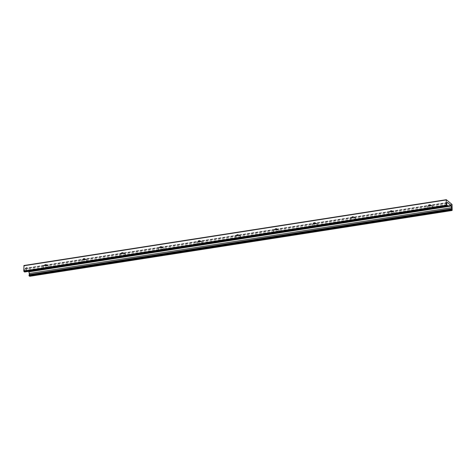 <?xml version="1.0" encoding="UTF-8"?>
<svg xmlns="http://www.w3.org/2000/svg" width="476" height="476" viewBox="0 0 476 476"><rect width="100%" height="100%" fill="white"/><g stroke="black" fill="none" stroke-linecap="round" stroke-linejoin="round"><path stroke-width="0.36" stroke-dasharray="2.38 1.78" d="M43.28 267.268A3.023 1.119 0.6 0 1 43.268 266.37A3.023 1.119 0.6 0 1 46.047 265.727A3.023 1.119 0.6 0 1 48.814 266.423A3.023 1.119 0.6 0 1 47.249 267.875A3.023 1.119 0.6 0 1 43.28 267.268M44.732 265.578A1.446 0.535 -179.4 0 0 46.351 265.9A1.446 0.535 -179.4 0 0 47.499 265.388A1.446 0.535 -179.4 0 0 47.38 265.174A1.446 0.535 -179.4 0 0 46.059 264.84A1.446 0.535 -179.4 0 0 44.726 265.15A1.446 0.535 -179.4 0 0 44.607 265.358A1.446 0.535 -179.4 0 0 44.732 265.578M44.738 265.114A1.446 0.535 -179.4 0 0 46.356 265.435A1.446 0.535 -179.4 0 0 47.505 264.924A1.446 0.535 -179.4 0 0 46.065 264.376A1.446 0.535 -179.4 0 0 44.613 264.894A1.446 0.535 -179.4 0 0 44.738 265.114M81.67 261.288A3.023 1.119 0.6 0 1 81.664 260.384A3.023 1.119 0.6 0 1 84.442 259.741A3.023 1.119 0.6 0 1 87.209 260.443A3.023 1.119 0.6 0 1 85.644 261.889A3.023 1.119 0.6 0 1 81.67 261.288M83.127 259.599A1.446 0.535 -179.4 0 0 84.746 259.914A1.446 0.535 -179.4 0 0 85.894 259.408A1.446 0.535 -179.4 0 0 85.775 259.194A1.446 0.535 -179.4 0 0 84.454 258.861A1.446 0.535 -179.4 0 0 83.121 259.164A1.446 0.535 -179.4 0 0 83.002 259.378A1.446 0.535 -179.4 0 0 83.127 259.599M83.133 259.134A1.446 0.535 -179.4 0 0 84.752 259.45A1.446 0.535 -179.4 0 0 85.9 258.944A1.446 0.535 -179.4 0 0 84.46 258.397A1.446 0.535 -179.4 0 0 83.008 258.914A1.446 0.535 -179.4 0 0 83.133 259.134M120.065 255.303A3.023 1.119 0.6 0 1 120.059 254.404A3.023 1.119 0.6 0 1 122.838 253.756A3.023 1.119 0.6 0 1 125.604 254.458A3.023 1.119 0.6 0 1 124.04 255.91A3.023 1.119 0.6 0 1 120.065 255.303M121.523 253.613A1.446 0.535 -179.4 0 0 123.141 253.934A1.446 0.535 -179.4 0 0 124.29 253.422A1.446 0.535 -179.4 0 0 124.171 253.208A1.446 0.535 -179.4 0 0 122.85 252.875A1.446 0.535 -179.4 0 0 121.517 253.184A1.446 0.535 -179.4 0 0 121.398 253.393A1.446 0.535 -179.4 0 0 121.523 253.613M121.529 253.149A1.446 0.535 -179.4 0 0 123.147 253.47A1.446 0.535 -179.4 0 0 124.29 252.958A1.446 0.535 -179.4 0 0 122.85 252.411A1.446 0.535 -179.4 0 0 121.404 252.929A1.446 0.535 -179.4 0 0 121.529 253.149M158.46 249.323A3.023 1.119 0.6 0 1 158.454 248.418A3.023 1.119 0.6 0 1 161.233 247.776A3.023 1.119 0.6 0 1 164 248.478A3.023 1.119 0.6 0 1 162.435 249.924A3.023 1.119 0.6 0 1 158.46 249.323M159.918 247.633A1.446 0.535 -179.4 0 0 161.537 247.948A1.446 0.535 -179.4 0 0 162.685 247.443A1.446 0.535 -179.4 0 0 162.566 247.228A1.446 0.535 -179.4 0 0 161.245 246.889A1.446 0.535 -179.4 0 0 159.912 247.199A1.446 0.535 -179.4 0 0 159.793 247.413A1.446 0.535 -179.4 0 0 159.918 247.633M159.924 247.169A1.446 0.535 -179.4 0 0 161.542 247.484A1.446 0.535 -179.4 0 0 162.685 246.979A1.446 0.535 -179.4 0 0 161.245 246.425A1.446 0.535 -179.4 0 0 159.799 246.949A1.446 0.535 -179.4 0 0 159.924 247.169M196.856 243.337A3.023 1.119 0.6 0 1 196.85 242.439A3.023 1.119 0.6 0 1 199.628 241.79A3.023 1.119 0.6 0 1 202.395 242.492A3.023 1.119 0.6 0 1 200.83 243.944A3.023 1.119 0.6 0 1 196.856 243.337M198.314 241.647A1.446 0.535 -179.4 0 0 199.932 241.969A1.446 0.535 -179.4 0 0 201.074 241.457A1.446 0.535 -179.4 0 0 200.961 241.243A1.446 0.535 -179.4 0 0 199.634 240.91A1.446 0.535 -179.4 0 0 198.308 241.219A1.446 0.535 -179.4 0 0 198.189 241.427A1.446 0.535 -179.4 0 0 198.314 241.647M198.319 241.183A1.446 0.535 -179.4 0 0 199.938 241.505A1.446 0.535 -179.4 0 0 201.08 240.993A1.446 0.535 -179.4 0 0 199.64 240.445A1.446 0.535 -179.4 0 0 198.189 240.963A1.446 0.535 -179.4 0 0 198.319 241.183M235.251 237.357A3.023 1.119 0.6 0 1 235.245 236.453A3.023 1.119 0.6 0 1 238.024 235.81A3.023 1.119 0.6 0 1 240.791 236.512A3.023 1.119 0.6 0 1 239.22 237.958A3.023 1.119 0.6 0 1 235.251 237.357M236.709 235.668A1.446 0.535 -179.4 0 0 238.327 235.983A1.446 0.535 -179.4 0 0 239.47 235.477A1.446 0.535 -179.4 0 0 239.357 235.263A1.446 0.535 -179.4 0 0 238.03 234.924A1.446 0.535 -179.4 0 0 236.703 235.233A1.446 0.535 -179.4 0 0 236.584 235.447A1.446 0.535 -179.4 0 0 236.709 235.668M236.709 235.203A1.446 0.535 -179.4 0 0 238.327 235.519A1.446 0.535 -179.4 0 0 239.476 235.013A1.446 0.535 -179.4 0 0 238.036 234.46A1.446 0.535 -179.4 0 0 236.584 234.983A1.446 0.535 -179.4 0 0 236.709 235.203M273.646 231.372A3.023 1.119 0.6 0 1 273.635 230.467A3.023 1.119 0.6 0 1 276.419 229.825A3.023 1.119 0.6 0 1 279.186 230.527A3.023 1.119 0.6 0 1 277.615 231.973A3.023 1.119 0.6 0 1 273.646 231.372M275.104 229.682A1.446 0.535 -179.4 0 0 276.723 230.003A1.446 0.535 -179.4 0 0 277.865 229.491A1.446 0.535 -179.4 0 0 277.752 229.277A1.446 0.535 -179.4 0 0 276.425 228.944A1.446 0.535 -179.4 0 0 275.098 229.254A1.446 0.535 -179.4 0 0 274.973 229.462A1.446 0.535 -179.4 0 0 275.104 229.682M275.104 229.218A1.446 0.535 -179.4 0 0 276.723 229.539A1.446 0.535 -179.4 0 0 277.871 229.027A1.446 0.535 -179.4 0 0 276.431 228.48A1.446 0.535 -179.4 0 0 274.979 228.998A1.446 0.535 -179.4 0 0 275.104 229.218M312.042 225.392A3.023 1.119 0.6 0 1 312.03 224.488A3.023 1.119 0.6 0 1 314.815 223.845A3.023 1.119 0.6 0 1 317.581 224.547A3.023 1.119 0.6 0 1 316.01 225.993A3.023 1.119 0.6 0 1 312.042 225.392M313.494 223.702A1.446 0.535 -179.4 0 0 315.112 224.017A1.446 0.535 -179.4 0 0 316.26 223.512A1.446 0.535 -179.4 0 0 316.147 223.298A1.446 0.535 -179.4 0 0 314.82 222.958A1.446 0.535 -179.4 0 0 313.494 223.268A1.446 0.535 -179.4 0 0 313.369 223.476A1.446 0.535 -179.4 0 0 313.494 223.702M313.5 223.238A1.446 0.535 -179.4 0 0 315.118 223.553A1.446 0.535 -179.4 0 0 316.266 223.048A1.446 0.535 -179.4 0 0 314.826 222.494A1.446 0.535 -179.4 0 0 313.375 223.012A1.446 0.535 -179.4 0 0 313.5 223.238M350.437 219.406A3.023 1.119 0.6 0 1 350.425 218.502A3.023 1.119 0.6 0 1 353.21 217.859A3.023 1.119 0.6 0 1 355.977 218.561A3.023 1.119 0.6 0 1 354.406 220.007A3.023 1.119 0.6 0 1 350.437 219.406M351.889 217.716A1.446 0.535 -179.4 0 0 353.507 218.038A1.446 0.535 -179.4 0 0 354.656 217.526A1.446 0.535 -179.4 0 0 354.543 217.312A1.446 0.535 -179.4 0 0 353.216 216.979A1.446 0.535 -179.4 0 0 351.889 217.288A1.446 0.535 -179.4 0 0 351.764 217.496A1.446 0.535 -179.4 0 0 351.889 217.716M351.895 217.252A1.446 0.535 -179.4 0 0 353.513 217.574A1.446 0.535 -179.4 0 0 354.662 217.062A1.446 0.535 -179.4 0 0 353.222 216.515A1.446 0.535 -179.4 0 0 351.77 217.032A1.446 0.535 -179.4 0 0 351.895 217.252M388.832 213.421A3.023 1.119 0.6 0 1 388.821 212.522A3.023 1.119 0.6 0 1 391.605 211.88A3.023 1.119 0.6 0 1 394.366 212.582A3.023 1.119 0.6 0 1 392.801 214.027A3.023 1.119 0.6 0 1 388.832 213.421M390.284 211.731A1.446 0.535 -179.4 0 0 391.903 212.052A1.446 0.535 -179.4 0 0 393.051 211.54A1.446 0.535 -179.4 0 0 392.932 211.332A1.446 0.535 -179.4 0 0 391.611 210.993A1.446 0.535 -179.4 0 0 390.284 211.302A1.446 0.535 -179.4 0 0 390.159 211.511A1.446 0.535 -179.4 0 0 390.284 211.731M390.29 211.267A1.446 0.535 -179.4 0 0 391.909 211.588A1.446 0.535 -179.4 0 0 393.057 211.076A1.446 0.535 -179.4 0 0 391.617 210.529A1.446 0.535 -179.4 0 0 390.165 211.046A1.446 0.535 -179.4 0 0 390.29 211.267M427.228 207.441A3.023 1.119 0.6 0 1 427.216 206.536A3.023 1.119 0.6 0 1 429.995 205.894A3.023 1.119 0.6 0 1 432.761 206.596A3.023 1.119 0.6 0 1 431.197 208.042A3.023 1.119 0.6 0 1 427.228 207.441M428.68 205.751A1.446 0.535 -179.4 0 0 430.298 206.072A1.446 0.535 -179.4 0 0 431.446 205.561A1.446 0.535 -179.4 0 0 431.327 205.346A1.446 0.535 -179.4 0 0 430.007 205.013A1.446 0.535 -179.4 0 0 428.674 205.317A1.446 0.535 -179.4 0 0 428.555 205.531A1.446 0.535 -179.4 0 0 428.68 205.751M428.686 205.287A1.446 0.535 -179.4 0 0 430.304 205.608A1.446 0.535 -179.4 0 0 431.452 205.096A1.446 0.535 -179.4 0 0 430.012 204.549A1.446 0.535 -179.4 0 0 428.561 205.067A1.446 0.535 -179.4 0 0 428.686 205.287M24.615 271.992L24.371 270.535A1.053 0.405 -98.9 0 1 24.383 269.416L24.8 268.44A0.791 0.303 -98.9 0 1 24.936 268.303A0.791 0.303 -98.9 0 1 25.061 268.345L28.614 271.314A0.791 0.303 -98.9 0 1 28.679 271.385M447.065 202.806L25.287 268.535M447.018 202.925L25.395 268.625M29.756 276.264L29.702 270.273L24.02 265.531M446.97 205.822L24.627 271.635M446.714 204.722L24.371 270.535M446.726 203.603L24.383 269.416M447.142 202.627L24.8 268.44M447.172 202.574L25.061 268.345M446.982 206.12L28.614 271.314M452.146 210.237L29.804 276.05M452.2 204.966L29.857 270.779M452.045 204.46L29.702 270.273M44.726 265.15L43.268 266.37M47.38 265.174L48.814 266.423M44.613 264.894L44.607 265.358M47.505 264.924L47.499 265.388M83.121 259.164L81.664 260.384M85.775 259.194L87.209 260.443M83.008 258.914L83.002 259.378M85.9 258.944L85.894 259.408M121.517 253.184L120.059 254.404M124.171 253.208L125.604 254.458M121.404 252.929L121.398 253.393M124.29 252.958L124.29 253.422M159.912 247.199L158.454 248.418M162.566 247.228L164 248.478M159.799 246.949L159.793 247.413M162.685 246.979L162.685 247.443M198.308 241.219L196.85 242.439M200.961 241.243L202.395 242.492M198.189 240.963L198.189 241.427M201.08 240.993L201.074 241.457M236.703 235.233L235.245 236.453M239.357 235.263L240.791 236.512M236.584 234.983L236.584 235.447M239.476 235.013L239.47 235.477M275.098 229.254L273.635 230.467M277.752 229.277L279.186 230.527M274.979 228.998L274.973 229.462M277.871 229.027L277.865 229.491M313.494 223.268L312.03 224.488M316.147 223.298L317.581 224.547M313.375 223.012L313.369 223.476M316.266 223.048L316.26 223.512M351.889 217.288L350.425 218.502M354.543 217.312L355.977 218.561M351.77 217.032L351.764 217.496M354.662 217.062L354.656 217.526M390.284 211.302L388.821 212.522M392.932 211.332L394.366 212.582M390.165 211.046L390.159 211.511M393.057 211.076L393.051 211.54M428.674 205.317L427.216 206.536M431.327 205.346L432.761 206.596M428.561 205.067L428.555 205.531M431.452 205.096L431.446 205.561M447.279 202.49L24.936 268.303M447.66 202.633L25.317 268.446"/><path stroke-width="0.71" d="M446.244 199.736L23.955 265.507L23.8 271.034L24.615 271.992M447.63 202.722L447.41 202.538A0.791 0.303 81.1 0 0 447.279 202.49A0.791 0.303 81.1 0 0 447.142 202.627L446.726 203.603A1.053 0.405 81.1 0 0 446.714 204.722L446.91 206.215L446.143 205.221L446.298 199.694L452.045 204.46L452.146 210.237L451.421 209.999L451.593 208.803A1.053 0.405 81.1 0 0 451.605 207.685L451.218 206.037A0.791 0.303 81.1 0 0 450.956 205.501L447.66 202.633L447.065 202.806M447.737 202.812L447.018 202.925M28.679 271.385A0.791 0.303 -98.9 0 1 28.875 271.85L29.262 273.498A1.053 0.405 -98.9 0 1 29.25 274.616L29.078 275.812L29.756 276.264M446.196 199.95L23.854 265.763M446.143 205.221L23.8 271.034M446.298 205.727L23.955 271.54M446.863 206.191L24.52 272.004M450.956 205.501L446.982 206.12M451.218 206.037L28.875 271.85M451.605 207.685L29.262 273.498M451.593 208.803L29.25 274.616M451.319 209.452L28.977 275.265M451.421 209.999L29.078 275.812M451.98 210.469L29.637 276.282M446.298 199.694L23.955 265.507M446.91 206.215L24.568 272.022M452.045 210.493L29.702 276.306"/></g></svg>
